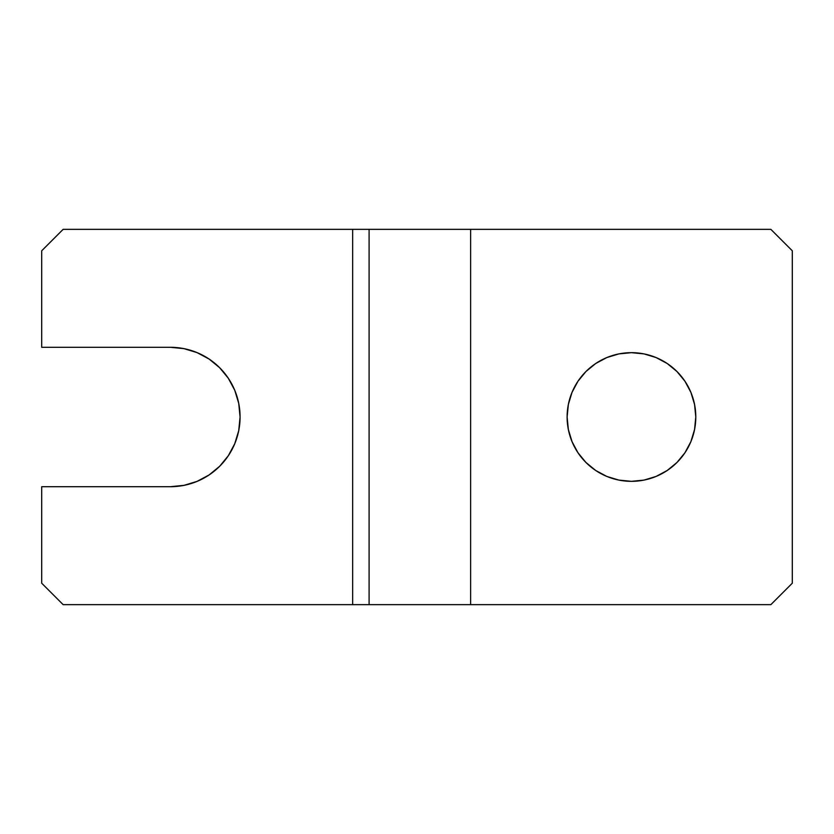<?xml version="1.0" encoding="UTF-8"?>
<svg xmlns="http://www.w3.org/2000/svg" width="834" height="834" viewBox="0 0 834 834"><rect width="100%" height="100%" fill="white"/><g stroke="black" fill="none" stroke-linecap="round" stroke-linejoin="round"><path stroke-width="1.25" d="M577.962 381.253L585.968 371.505L577.962 381.253L572.02 392.376L568.361 404.448L567.12 417L568.361 429.552L572.02 441.624L577.962 452.747L585.968 462.495L595.716 470.491L606.839 476.443L618.901 480.103L631.453 481.333A64.333 64.333 0 0 1 567.12 417A64.333 64.333 0 0 1 631.453 352.667L618.901 353.897L606.839 357.557L595.716 363.509L585.968 371.505L595.716 363.509M41.7 250.794L41.7 347.298L41.7 250.794L63.144 229.35L352.667 229.35L352.667 604.65L63.144 604.65L41.7 583.206L41.7 486.702L41.7 583.206L63.144 604.65L369.097 604.65L369.097 229.35L770.856 229.35L792.3 250.794L792.3 583.206L770.856 604.65L470.616 604.65L470.616 229.35L470.616 604.65L352.667 604.65L352.667 229.35L63.144 229.35L41.7 250.794M197.043 352.605L209.094 359.047L219.655 367.711L209.094 359.047L197.043 352.605L183.97 348.643L170.376 347.298L41.7 347.298L170.376 347.298A69.702 69.702 0 0 1 240.077 417A69.702 69.702 0 0 1 170.376 486.702L183.97 485.357L170.376 486.702L41.7 486.702L170.376 486.702M238.732 403.406L240.077 417L238.732 430.594L240.077 417L238.732 403.406L234.771 390.322L228.328 378.282L219.655 367.711M234.771 443.678L228.328 455.718L234.771 443.678L238.732 430.594M197.043 481.395L183.97 485.357L197.043 481.395L209.094 474.953L219.655 466.289L228.328 455.718M684.954 381.253L690.896 392.376L684.954 381.253L676.947 371.505L667.2 363.509L656.077 357.557L644.004 353.897L631.453 352.667A64.333 64.333 0 0 1 695.796 417A64.333 64.333 0 0 1 631.453 481.333L644.004 480.103L656.077 476.443L644.004 480.103M684.954 452.747L676.947 462.495L667.2 470.491L676.947 462.495L684.954 452.747L690.896 441.624L694.555 429.552L695.796 417L694.555 404.448L690.896 392.376M656.077 476.443L667.2 470.491M792.3 583.206L792.3 250.794L770.856 229.35L352.667 229.35L369.097 229.35L369.097 604.65L770.856 604.65L792.3 583.206"/></g></svg>
